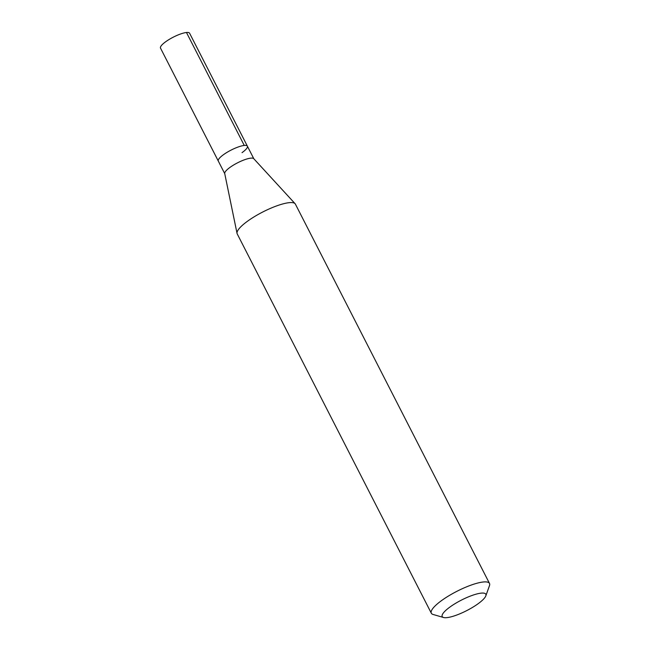 <?xml version="1.0" encoding="UTF-8"?>
<svg xmlns="http://www.w3.org/2000/svg" width="650" height="650" viewBox="0 0 650 650"><rect width="100%" height="100%" fill="white"/><g stroke="black" fill="none" stroke-linecap="round" stroke-linejoin="round"><path stroke-width="0.97" d="M253.825 158.754L189.589 33.223A16.339 3.924 152.9 0 0 180.554 33.995A16.339 3.924 152.9 0 0 165.864 41.616A16.339 3.924 152.9 0 0 160.501 48.108L218.294 161.054A16.339 3.924 -27.1 0 1 223.657 154.562A16.339 3.924 -27.1 0 1 238.347 146.941A16.339 3.924 -27.1 0 1 247.382 146.169A16.339 3.924 -27.1 0 1 242.019 152.661M237.047 233.391L224.713 173.509A16.339 3.924 -27.1 0 1 230.157 167.269A16.339 3.924 -27.1 0 1 253.736 158.657L295.092 203.694A32.679 7.849 152.9 0 0 247.934 220.911A32.679 7.849 152.9 0 0 237.047 233.391A32.679 7.849 152.9 0 0 237.217 233.894L431.324 613.21A32.679 7.849 -27.1 0 1 442.049 600.234A32.679 7.849 -27.1 0 1 471.437 584.984A32.679 7.849 -27.1 0 1 489.499 583.44A32.679 7.849 -27.1 0 1 489.483 585.634L485.826 595.863A24.505 5.891 -27.1 0 1 477.799 603.956A24.505 5.891 -27.1 0 1 443.552 617.5A24.505 5.891 -27.1 0 1 450.247 606.816A24.505 5.891 -27.1 0 1 474.768 594.555A24.505 5.891 -27.1 0 1 485.826 595.863M247.382 146.169A16.339 3.924 152.9 0 0 238.347 146.941A16.339 3.924 152.9 0 0 223.657 154.562A16.339 3.924 152.9 0 0 218.294 161.054L224.738 173.639M489.499 583.44L295.392 204.124A32.679 7.849 152.9 0 0 295.092 203.694M443.552 617.5L433.111 614.477A32.679 7.849 -27.1 0 1 431.324 613.21M186.461 32.5L244.262 145.446"/></g></svg>
